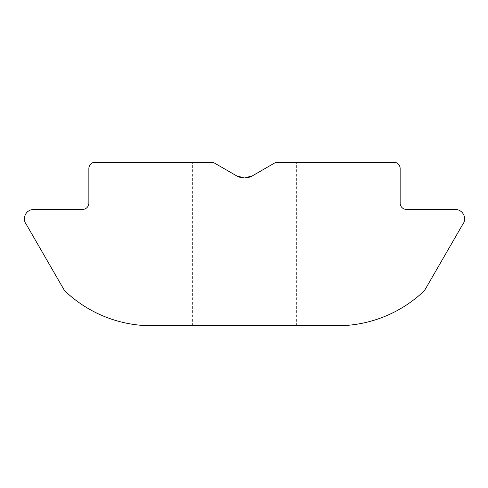 <?xml version="1.0" encoding="UTF-8"?>
<svg xmlns="http://www.w3.org/2000/svg" width="488" height="488" viewBox="0 0 488 488"><rect width="100%" height="100%" fill="white"/><g stroke="black" fill="none" stroke-linecap="round" stroke-linejoin="round"><path stroke-width="0.37" stroke-dasharray="2.44 1.83" d="M236.643 175.863L213.061 162.248L95.148 162.248A6.289 6.289 0 0 0 88.859 168.537L88.859 203.124A6.289 6.289 0 0 1 82.57 209.413L33.831 209.413A9.431 9.431 0 0 0 26.535 224.822L64.489 290.561A125.776 125.776 0 0 0 151.744 325.752L337.263 325.752A125.776 125.776 0 0 0 424.517 290.561L462.154 225.371A9.431 9.431 0 0 1 462.752 224.468A9.431 9.431 0 0 0 455.176 209.413L406.437 209.413A6.289 6.289 0 0 1 400.148 203.124L400.148 168.537A6.289 6.289 0 0 0 393.859 162.248L275.946 162.248L296.387 162.248L275.946 162.248L252.363 175.863A15.72 15.72 0 0 1 236.643 175.863L213.061 162.248L192.62 162.248L213.061 162.248L236.643 175.863L244.506 177.968M244.506 325.752L192.62 325.752L244.506 325.752M252.363 175.863L275.946 162.248L252.363 175.863M192.62 325.752L192.62 162.248M296.387 325.752L296.387 162.248"/><path stroke-width="0.73" d="M244.506 177.968L252.363 175.863L244.506 177.968L236.643 175.863L213.061 162.248L95.148 162.248A6.289 6.289 0 0 0 88.859 168.537L88.859 203.124A6.289 6.289 0 0 1 82.57 209.413L33.831 209.413A9.431 9.431 0 0 0 26.535 224.822L64.489 290.561A125.776 125.776 0 0 0 151.744 325.752L337.263 325.752A125.776 125.776 0 0 0 424.517 290.561L462.154 225.371A9.431 9.431 0 0 1 462.752 224.468A9.431 9.431 0 0 0 455.176 209.413L406.437 209.413A6.289 6.289 0 0 1 400.148 203.124L400.148 168.537A6.289 6.289 0 0 0 393.859 162.248L275.946 162.248L252.363 175.863A15.72 15.72 0 0 1 236.643 175.863"/></g></svg>
